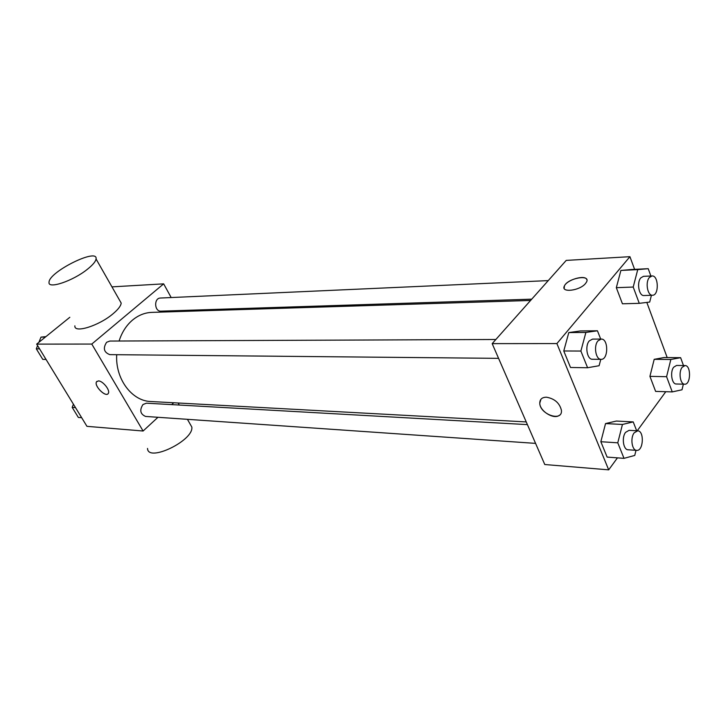 <?xml version="1.0" encoding="UTF-8"?>
<svg xmlns="http://www.w3.org/2000/svg" width="726" height="726" viewBox="0 0 726 726"><rect width="100%" height="100%" fill="white"/><g stroke="black" fill="none" stroke-linecap="round" stroke-linejoin="round"><path stroke-width="1.09" d="M55.848 375.478L58.724 380.17M157.969 417.287L143.095 431.017L86.948 426.334L36.672 344.115L69.823 317.289M143.095 431.017L91.775 344.06L36.672 344.115M98.409 380.905C102.756 380.76 110.37 390.252 108.356 393.31C106.295 398.075 93.817 386.023 96.494 381.858L98.409 380.905M530.588 300.455L151.843 312.38C144.837 312.643 138.385 315.229 132.468 320.121C126.333 325.384 121.868 332.354 119.082 341.02M116.704 354.696C115.207 378.872 131.842 401.079 150.826 401.514L526.232 421.924M173.714 402.758L171.699 404.618M91.775 344.06L163.659 283.857L171.182 297.551M178.36 310.601L178.868 311.527M527.403 424.619L146.461 403.193L142.968 404.518C139.392 410.136 140.263 414.11 145.563 416.434L535.57 443.377M495.849 339.496L109.817 341.057L106.613 342.282C102.82 348.226 103.882 352.346 109.798 354.633L498.571 358.354M531.731 299.166L161 311.164C154.302 311.717 153.703 298.005 160.428 298.032L548.239 280.608M163.659 283.857L111.958 286.87M119.672 300.401L121.188 303.069C120.915 305.846 118.22 309.403 113.084 313.732C99.063 325.802 73.816 333.661 74.878 325.829M87.474 269.21C72.954 281.035 47.553 289.511 49.041 282.223C48.878 271.833 98.264 247.385 96.059 258.973C95.651 261.551 92.783 264.963 87.474 269.21M147.532 448.432C147.768 462.798 194.024 440.482 191.818 427.024L189.885 423.639M107.965 393.819C104.925 397.04 93.999 385.633 96.494 381.849L96.885 381.359M617.445 457.861L608.687 469.849L544.772 464.522L492.174 343.634L566.226 260.398L629.923 256.686L634.606 269.364M608.687 469.849L556.896 343.57L492.174 343.634M546.46 397.195C554.61 398.656 559.61 403.039 561.434 410.344C562.695 422.26 539.736 414.464 539.772 403.139C539.826 399.246 542.059 397.267 546.46 397.195M655.623 391.405L649.924 376.358L654.199 359.325L664.045 357.546L654.199 359.325L649.924 376.358L655.623 391.405L672.249 391.904L666.586 376.694L670.842 359.479L680.625 357.682L683.484 365.541M570.509 367.483L563.766 350.976L568.794 332.581L580.401 330.947L568.794 332.581L563.766 350.976L570.509 367.483L587.597 367.746L580.882 351.048L585.891 332.435L597.444 330.784L600.701 339.069M665.787 391.704L637.228 430.79M646.821 302.415L667.194 357.573M556.896 343.57L629.923 256.686M607.127 457.09L600.847 441.717L605.538 423.576L616.356 421.053L605.538 423.576L600.847 441.717L607.127 457.09L624.015 458.351L617.772 442.815L622.445 424.465L633.208 421.906L636.684 430.763M622.436 303.795L616.329 287.687L620.893 270.444L631.42 269.518L620.893 270.444L616.329 287.687L622.436 303.795L639.27 303.332L633.208 287.042L637.746 269.609L648.218 268.684L650.877 275.998M585.51 283.521C579.647 290.908 560.39 293.041 564.401 285.962C567.668 278.14 590.991 273.911 586.517 282.051L585.51 283.521M564.175 288.358L564.411 285.971C566.924 279.71 585.356 274.419 586.789 279.61M559.528 415.145C554.165 420.064 539.663 411.188 539.772 403.139L540.934 399.282M651.431 295.291L649.697 302.061L639.27 303.332M652.021 275.953L643.472 276.334L640.795 277.876C636.52 282.559 638.98 296.172 643.962 295.536L652.511 295.255C659.181 295.482 658.673 275.208 652.021 275.953L649.353 277.504C645.087 282.205 647.547 295.89 652.511 295.255M633.208 287.042L616.329 287.687M637.746 269.609L620.893 270.444M648.218 268.684L631.42 269.518M683.366 384.163L682.004 389.789L672.249 391.904M685.008 365.559L676.568 365.45L673.683 367.202C669.853 371.884 671.777 384.308 676.26 383.99L684.7 384.199C690.916 384.78 691.243 365.214 685.008 365.559L682.131 367.32C678.311 372.03 680.226 384.517 684.7 384.199M666.586 376.694L649.924 376.358M670.842 359.479L654.199 359.325M680.625 357.682L664.045 357.546M600.792 359.334L599.104 365.713L587.597 367.746M601.219 339.069L592.534 339.106L589.258 340.921C584.684 345.957 587.089 359.679 592.443 359.252L601.119 359.334C608.488 359.869 608.588 338.579 601.219 339.069L597.952 340.893C593.387 345.966 595.783 359.769 601.119 359.334M580.882 351.048L563.766 350.976M585.891 332.435L568.794 332.581M597.444 330.784L580.401 330.947M636.021 450.32L634.742 455.438L624.015 458.351M637.646 430.817L629.07 430.337L625.576 432.36C621.501 437.379 623.325 449.875 628.099 449.775L636.675 450.365C643.49 451.282 644.497 430.745 637.646 430.817L634.161 432.859C630.095 437.905 631.919 450.465 636.675 450.365M617.772 442.815L600.847 441.717M622.445 424.465L605.538 423.576M633.208 421.906L616.356 421.053M46.028 359.424L42.761 359.37L36.3 348.834L37.589 345.621M38.923 342.291L41.001 337.118L45.91 336.637M39.567 348.843L36.3 348.834M45.366 337.082L41.001 337.118M81.675 417.695L78.354 417.45L72.183 407.386L73.417 404.2M75.495 407.595L72.183 407.386M121.188 303.069L96.059 258.973M178.124 402.994L179.295 405.044M187.426 419.329L191.818 427.024"/></g></svg>
